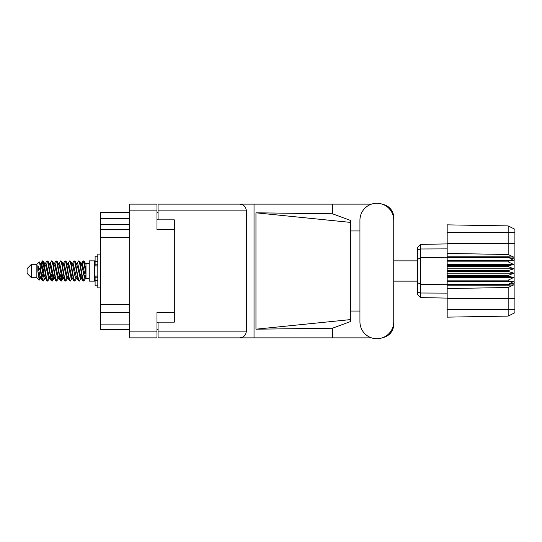 <?xml version="1.0" encoding="UTF-8"?>
<svg xmlns="http://www.w3.org/2000/svg" width="542" height="542" viewBox="0 0 542 542"><rect width="100%" height="100%" fill="white"/><g stroke="black" fill="none" stroke-linecap="round" stroke-linejoin="round"><path stroke-width="0.81" d="M174.314 312.449L156.977 312.449L156.977 337.862L129.667 337.862L129.667 204.138L156.977 204.138L156.977 229.551L174.314 229.551L174.314 322.144L158.061 322.144L158.061 331.142L246.373 331.142L246.373 210.858L158.061 210.858L158.061 204.138L371.5 204.138M158.061 329.516L156.977 329.516M156.977 212.484L158.061 212.484M158.061 210.858L158.061 219.856L174.314 219.856L174.314 229.551M129.667 329.516L100.514 329.516L100.514 324.096L129.667 324.096M129.667 312.422L100.514 312.422L100.514 324.096M129.667 237.572L100.514 237.572L100.514 304.428L129.667 304.428M129.667 224.402L100.514 224.402L100.514 229.578L129.667 229.578M100.514 224.402L100.514 218.446L129.667 218.446M129.667 212.484L100.514 212.484L100.514 218.446M100.514 312.422L100.514 304.428M100.514 237.572L100.514 229.578M359.942 321.819A16.904 16.904 0 0 0 376.846 338.73A16.904 16.904 0 0 0 393.749 321.819L393.749 220.181A16.904 16.904 0 0 0 376.846 203.27A16.904 16.904 0 0 0 359.942 220.181L359.942 321.819M246.373 331.142C245.946 335.193 243.71 337.436 239.659 337.862L371.5 337.862M382.991 337.571A13.543 13.543 0 0 0 393.749 324.312L393.749 311.047M359.942 311.047L350.403 311.047M350.403 319.611L255.953 329.19L255.953 212.81L332.463 213.785L350.403 220.411L350.403 321.589L332.463 328.215L332.463 337.862M255.953 329.19L332.463 328.215M332.463 213.785L332.463 204.138M239.659 337.862L158.061 337.862L254.035 337.862L254.035 204.138L158.061 204.138M393.749 230.953L393.749 217.688A13.543 13.543 0 0 0 382.991 204.429M350.403 230.953L359.942 230.953M158.061 337.862L158.061 331.142M174.314 219.856L174.314 322.144M239.659 204.138C243.71 204.564 245.946 206.807 246.373 210.858M350.403 314.346L350.403 227.654M255.953 212.81L350.403 222.389M31.436 277.721L31.436 264.279L27.1 268.615L27.1 273.385L31.436 277.721L36.856 277.721L39.241 280.106L40.494 278.337M31.436 264.279L36.856 264.279L36.856 277.721M80.975 271L82.784 280.634L83.8 281.135L82.445 276.955L79.735 261.366L78.719 260.865L80.074 265.045L80.975 271M84.464 277.667L84.891 275.099M85.643 278.337L83.8 281.135M44.851 271L46.659 280.634L47.676 281.135L46.321 276.955L43.611 261.366L42.594 260.865L43.949 265.045L44.851 271M49.525 278.337L47.676 281.135M53.882 271L55.691 280.634L56.707 281.135L55.352 276.955L52.642 261.366L51.626 260.865L52.98 265.045L53.882 271M58.556 278.337L56.707 281.135M62.913 271L64.722 280.634L65.738 281.135L64.383 276.955L61.673 261.366L60.657 260.865L62.012 265.045L62.913 271M67.587 278.337L65.738 281.135M71.944 271L73.753 280.634L74.769 281.135L73.414 276.955L70.704 261.366L69.688 260.865L71.043 265.045L71.944 271M76.618 278.337L74.769 281.135M41.165 265.485L42.594 260.865M42.879 261.061L41.504 266.901M50.196 265.485L50.562 263.527M49.776 263.663L51.626 260.865M58.807 263.663L60.657 260.865M59.993 264.333L59.566 266.901M68.258 265.485L68.617 263.527M67.838 263.663L69.688 260.865M76.869 263.663L78.719 260.865M85.995 278.127L85.995 278.588L89.247 278.588M89.247 271L89.247 281.135L94.667 281.135L94.667 260.865L89.247 260.865L89.247 271M44.227 278.473L43.502 280.844L42.249 280.844L40.264 270.478L37.825 265.641L37.825 271.129L39.241 280.106M43.164 281.135L41.809 276.955L40.264 266.671L40.264 270.478M52.852 277.667L51.91 280.939M53.617 276.515L52.533 280.844L51.28 280.844L47.561 261.366L47.113 260.865L46.768 261.156L45.264 263.663M52.188 281.135L50.833 276.955L48.13 261.366L47.113 260.865M62.316 275.099L60.941 280.939M62.648 276.515L61.564 280.844L60.311 280.844L56.592 261.366L56.144 260.865L55.799 261.156L54.295 263.663M61.219 281.135L59.864 276.955L57.161 261.366L56.144 260.865M71.341 275.099L70.914 277.667M72.228 278.1L70.596 280.844L69.342 280.844L65.623 261.366L65.169 260.865L64.83 261.156L63.326 263.663M71.679 276.515L71.32 278.473M70.25 281.135L68.895 276.955L66.185 261.366L65.169 260.865M81.801 276.515L79.627 280.844L78.373 280.844L74.654 261.366L74.2 260.865L73.854 261.156L72.35 263.663M80.711 276.515L80.352 278.473M79.281 281.135L77.926 276.955L75.216 261.366L74.2 260.865M85.995 270.573L85.995 264.442L84.139 261.156L85.995 270.573L85.995 274.489L83.685 261.366L83.231 260.865L82.784 261.366L81.801 265.485M84.139 261.156L83.231 260.865M83.515 261.061L82.14 266.901M85.995 263.527L85.995 264.442M85.995 278.52L85.995 274.489M36.856 264.279L39.471 261.969L40.264 266.671M85.995 278.69L84.755 278.31L82.045 266.481L81.131 263.663L80.352 263.527M77.31 278.69L75.724 278.31L74.823 275.519L73.014 266.481L71.659 263.31L73.245 263.69L75.955 275.519L78.373 280.844M69.972 268.066L69.403 271M68.278 278.69L66.693 278.31L63.99 266.481L63.068 263.663L62.289 263.527M59.247 278.69L57.662 278.31L54.959 266.481L52.533 261.156M60.311 280.844L57.892 275.519L55.182 263.69L54.728 263.31L53.258 263.527M51.91 268.066L51.341 271M50.216 278.69L48.638 278.31L45.928 266.481L43.502 261.156M43.827 264.333L42.879 268.066M42.317 271L41.504 275.099M41.185 278.69L39.607 278.31L37.825 271.129M85.995 278.493L82.276 263.69L81.822 263.31L81.259 263.9M72.228 263.9L71.679 265.485M69.342 280.844L66.923 275.519L64.213 263.69L62.635 263.31M63.197 263.9L62.648 265.485M60.941 273.934L59.993 277.667M54.166 263.9L53.617 265.485M51.91 273.934L50.962 277.667M51.28 280.844L48.861 275.519L46.151 263.69L44.573 263.31M44.254 266.901L43.441 271M42.879 273.934L41.93 277.667M42.249 280.844L39.83 275.519L37.825 265.641M84.078 271L82.567 277.667M82.167 278.473L81.381 278.337L80.467 275.519L77.757 263.69L76.178 263.31M73.136 278.473L72.35 278.337L71.436 275.519L68.726 263.69L67.147 263.31M64.83 280.844L62.405 275.519L59.695 263.69L58.116 263.31M55.799 280.844L53.373 275.519L50.67 263.69L49.085 263.31M46.768 280.844L44.342 275.519L41.639 263.69L41.185 263.31L40.623 263.9M81.131 278.337L80.69 278.69L80.243 278.31L77.533 266.481L75.114 261.156M72.1 278.337L71.659 278.69L71.212 278.31L68.502 266.481L66.083 261.156M61.564 280.844L63.068 278.337L62.635 278.69L62.181 278.31L59.471 266.481L57.052 261.156M54.728 278.69L53.15 278.31L50.44 266.481L48.021 261.156M45.697 278.69L44.119 278.31L41.409 266.481L39.471 261.969M508.396 270.458L447.17 270.458L447.17 271.542L508.396 271.542L508.396 270.458L513.816 268.832L508.396 266.63L508.396 265.573L513.816 264.591L508.396 261.928L508.396 260.946L513.816 260.655L508.396 257.274L447.17 257.274L447.17 253.446L508.166 254.483L508.166 232.532L447.17 232.532L447.17 224.849L508.166 225.912L514.9 229.28L514.9 312.72L508.166 316.088L447.17 317.151L447.17 309.468L508.166 309.468L508.166 287.517L447.17 288.554L447.17 309.468M447.17 285.207L508.396 285.207L508.396 284.333L447.17 284.333L447.17 288.554M447.17 281.054L508.396 281.054L508.396 280.072L447.17 280.072L447.17 284.333M508.396 281.054L513.816 281.345L508.396 284.333M508.396 271.542L513.816 273.168L508.396 275.37L508.396 276.427L513.816 277.409L508.396 280.072M508.396 275.37L447.17 275.37L447.17 276.427L508.396 276.427M508.396 265.573L447.17 265.573L447.17 266.63L508.396 266.63M508.396 260.946L447.17 260.946L447.17 261.928L508.396 261.928M514.9 259.232L508.396 257.274L508.396 256.793L447.17 256.793M447.17 253.446L447.17 243.548L514.9 243.548M447.17 232.532L447.17 243.548M447.17 260.946L447.17 257.274L420.68 257.552L420.68 297.626L417.374 294.32L417.374 247.68L420.68 244.374L447.17 243.907L420.68 244.374L420.68 257.552L417.374 259.55M417.374 282.45L420.68 284.448L447.17 284.726L508.396 284.726L514.9 282.768M447.17 280.072L447.17 276.427M447.17 275.37L447.17 271.542M447.17 270.458L447.17 266.63M447.17 265.573L447.17 261.928M429.427 297.782L427.665 297.748M447.17 298.093L420.68 297.626L417.374 294.32M447.17 257.667L508.396 257.667M514.9 312.72L508.166 316.088L508.166 309.468L514.9 309.468M514.9 232.532L508.166 232.532L508.166 225.912L514.9 229.28M508.396 285.207L513.816 284.835L508.166 287.517M508.166 254.483L513.816 257.165L508.396 256.793M447.17 260.655L513.816 260.655M447.17 264.591L513.816 264.591M447.17 268.832L513.816 268.832M447.17 273.168L513.816 273.168M447.17 277.409L513.816 277.409M447.17 281.345L513.816 281.345M97.811 256.21L95.101 256.21L95.101 265.919L97.811 265.892M97.811 276.108L95.101 276.108L95.101 285.79L97.811 285.79M100.514 254.096L97.811 254.096L97.811 287.904L100.514 287.904M156.977 210.858L129.667 210.858M129.667 331.142L156.977 331.142M156.977 322.795L158.061 322.795M158.061 219.205L156.977 219.205M514.9 298.452L447.17 298.452M417.374 292.233L420.68 293.005L447.17 293.114M447.17 248.886L420.68 248.995L417.374 249.767M97.811 261.596L95.101 261.596M97.811 280.404L95.101 280.404M97.811 277.802L95.101 277.802M97.811 264.198L95.101 264.198M393.749 281.135L417.374 281.135M94.667 277.287L95.101 277.287M94.667 264.713L95.101 264.713M85.995 263.412L89.247 263.412M393.749 260.865L417.374 260.865M81.131 263.663L79.627 261.156M72.1 263.663L70.596 261.156M63.068 263.663L61.564 261.156M81.822 263.31L80.69 263.31M82.885 261.156L81.381 263.663M82.885 280.844L81.381 278.337M73.854 280.844L72.35 278.337M42.249 261.156L40.745 263.663M54.037 278.337L52.533 280.844M45.006 278.337L43.502 280.844M85.995 263.31L85.209 263.31M81.822 278.69L80.69 278.69M72.791 278.69L71.659 278.69M63.76 278.69L62.635 278.69M41.185 263.31L40.054 263.31M97.811 265.919L95.101 265.919M97.811 276.081L95.101 276.081"/></g></svg>
